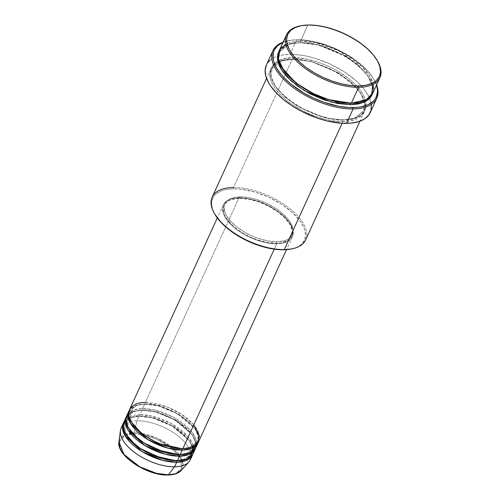 <?xml version="1.0" encoding="UTF-8"?>
<svg xmlns="http://www.w3.org/2000/svg" width="500" height="500" viewBox="0 0 500 500"><rect width="100%" height="100%" fill="white"/><g stroke="black" fill="none" stroke-linecap="round" stroke-linejoin="round"><path stroke-width="0.38" stroke-dasharray="2.5 1.88" d="M164.913 474.744L167.606 474.806L175.494 473.537L181.525 468.663L180.863 459.119L170.75 447.494M170.131 447.013L156.387 439.031L143.944 435.025M140.463 434.419L134.219 433.994A0.95 0.587 89.3 0 1 134.025 432.875L141.344 433.444M141.975 433.55L156.35 437.856L172.544 447.544M173.031 447.95L182.831 460.887L181.344 470.363A34.694 16.712 24.6 0 0 171.681 446.85A34.694 16.712 24.6 0 0 134.025 432.875L136.956 420.781A38.075 18.344 -155.4 0 1 174.175 433.113A38.075 18.344 -155.4 0 1 191.112 457.212M190.394 459.631A38.075 18.344 24.6 0 0 176.206 434.531A38.075 18.344 24.6 0 0 136.956 420.781L139.037 416.231A38.075 18.344 -155.4 0 0 123.625 422.644L130.419 417.556L139.037 416.231A0.95 0.587 -90.7 0 0 139.4 416.425A0.95 0.587 -90.7 0 0 139.856 416.044L131.069 417.481L124.45 423.019L125.688 434.081L124.45 423.019L131.069 417.481L139.856 416.044A0.95 0.587 -90.7 0 0 139.731 414.712L141.819 410.163A38.075 18.344 -155.4 0 0 126.4 416.575L133.2 411.494L141.819 410.163A0.95 0.587 -90.7 0 0 142.181 410.356A0.95 0.587 -90.7 0 0 142.637 409.981L133.85 411.413L127.231 416.956L128.463 428.013L127.231 416.956L133.85 411.413L142.637 409.981A0.95 0.587 -90.7 0 0 142.513 408.644L144.594 404.094A38.075 18.344 -155.4 0 0 129.181 410.506L135.975 405.425L144.594 404.094A0.95 0.587 -90.7 0 0 144.956 404.288A0.95 0.587 -90.7 0 0 145.412 403.913L136.625 405.344L130.006 410.887L131.237 421.944L130.006 410.887L136.625 405.344L145.412 403.913A0.95 0.587 -90.7 0 0 145.287 402.575L239.037 197.806A38.075 18.344 -155.4 0 1 278.288 211.562A38.075 18.344 -155.4 0 1 292.475 236.663A38.075 18.344 -155.4 0 1 276.675 243.819L274.231 249.156L276.675 243.819L282.175 243.3L288.619 240.919L291.462 238.35L292.406 236.806L293.294 233.275L292.819 229.262L289.6 222.688L283.656 215.95L278.412 211.656L269.144 205.919L262.369 202.787L255.425 200.344L245.263 198.175L239.037 197.806L233.544 198.325L228.975 199.706L225.519 201.9L224.25 203.275L222.694 206.519L222.425 208.35L222.9 212.362L223.644 214.5L227.812 221.2L234.569 227.856L240.231 231.994L246.575 235.706L256.812 240.156L267.144 242.938L276.675 243.819A38.075 18.344 -155.4 0 1 237.431 230.062A38.075 18.344 -155.4 0 1 223.238 204.963A38.075 18.344 -155.4 0 1 239.037 197.806L145.287 402.575A38.075 18.344 24.6 0 0 129.488 409.731M182.219 448.587A0.95 0.587 89.3 0 1 182.562 448.394A0.95 0.587 89.3 0 1 182.925 448.587A0.95 0.587 -90.7 0 0 182.562 448.394A0.95 0.587 -90.7 0 0 182.106 448.769M195.95 447.5A38.075 18.344 24.6 0 0 181.756 422.4A38.075 18.344 24.6 0 0 142.513 408.644L134.725 409.712L128.075 413.675M179.438 454.656A0.95 0.587 89.3 0 1 179.788 454.462A0.95 0.587 89.3 0 1 180.15 454.656A0.95 0.587 -90.7 0 0 179.788 454.462A0.95 0.587 -90.7 0 0 179.331 454.837M193.169 453.569A38.075 18.344 24.6 0 0 178.981 428.462A38.075 18.344 24.6 0 0 139.731 414.712L125.9 419.1M176.663 460.725A0.95 0.587 89.3 0 1 177.006 460.525A0.95 0.587 89.3 0 1 177.369 460.719A0.95 0.587 -90.7 0 0 177.006 460.525A0.95 0.587 -90.7 0 0 176.55 460.906L185.338 459.469L191.956 453.925L192.587 448.05L189.387 440.644L172.825 425.969L153.438 417.85L139.856 416.044A0.95 0.587 89.3 0 1 139.4 416.425A0.95 0.587 89.3 0 1 139.037 416.231A38.075 18.344 -155.4 0 1 177.625 429.506A38.075 18.344 -155.4 0 1 192.787 454.306L192.931 448.131L189.213 440.556L172.069 425.95L152.644 418L139.037 416.231L136.956 420.781A38.075 18.344 24.6 0 0 121.156 427.931M377.912 61.737A51.4 24.762 24.6 0 0 307.8 25.181L308.619 25L307.8 25.181A51.4 24.762 -155.4 0 1 377.669 61.3M291.306 248.988A50.45 24.306 24.6 0 0 295.5 215.562A50.45 24.306 24.6 0 0 233.619 188.812L233.494 187.481A51.4 24.762 -155.4 0 1 296.544 214.737A51.4 24.762 -155.4 0 1 292.275 248.787M370.2 112.625A57.112 27.513 24.6 0 0 369.656 98.456A57.112 27.513 24.6 0 0 290.05 54.344L296.644 39.931A57.112 27.513 -155.4 0 1 376.6 84.931A57.112 27.513 24.6 0 0 374.544 80.55A57.112 27.513 24.6 0 0 296.644 39.931L297.462 39.75A56.156 27.056 -155.4 0 1 374.062 79.688A56.156 27.056 -155.4 0 1 376.494 85.169L374.1 79.744L372.044 76.444L369.531 73.112L363.269 66.506L351.219 57.188L336.925 49.288L321.631 43.487L306.644 40.294L301.938 39.856L293.256 39.969L285.794 41.375L282.619 42.55M278.856 51.537L288.044 44.469L299.812 42.625A0.95 0.587 -90.7 0 0 300.181 42.819A0.95 0.587 -90.7 0 0 300.631 42.444L288.694 44.394L279.7 51.925L278.669 58.675L281.456 67.1L278.669 58.675L279.7 51.925L288.694 44.394L300.631 42.444A0.95 0.587 -90.7 0 0 300.512 41.112L285.844 44.188M351.319 103.219A0.95 0.587 -90.7 0 0 350.956 103.025A0.95 0.587 -90.7 0 0 350.5 103.406A0.95 0.587 89.3 0 1 350.956 103.025A0.95 0.587 89.3 0 1 351.319 103.219M292.175 59.312A0.95 0.587 -90.7 0 0 292.538 59.506A0.95 0.587 -90.7 0 0 292.994 59.131L281.05 61.075L272.056 68.606L271.2 76.594L275.55 86.662L285.106 97.275L298.062 106.6L324.406 117.631L342.863 120.087A0.95 0.587 -90.7 0 0 342.987 121.425C332.144 122.825 296.381 113.869 277.025 90.887C258.775 67.894 279.294 58.212 292.175 59.312A51.4 24.762 -155.4 0 1 345.163 77.881A51.4 24.762 -155.4 0 1 364.319 111.762A51.4 24.762 -155.4 0 1 342.987 121.425L342.144 123.256L342.987 121.425A51.4 24.762 -155.4 0 1 290 102.856A51.4 24.762 -155.4 0 1 270.844 68.969A51.4 24.762 -155.4 0 1 292.175 59.312L285.113 74.744L292.175 59.312C303.019 57.912 338.781 66.869 358.137 89.85C376.388 112.844 355.869 122.519 342.987 121.425A0.95 0.587 89.3 0 1 342.863 120.087L324.406 117.631L298.062 106.6L285.106 97.275L275.55 86.662L271.2 76.594L272.056 68.606L281.05 61.075L292.994 59.131A0.95 0.587 -90.7 0 0 292.869 57.794C279.988 56.7 259.469 66.375 277.719 89.369C297.075 112.35 332.837 121.306 343.681 119.906A0.95 0.587 -90.7 0 0 343.319 119.712A0.95 0.587 -90.7 0 0 342.863 120.087A0.95 0.587 89.3 0 1 343.319 119.712A0.95 0.587 89.3 0 1 343.681 119.906L347.531 119.706L354.363 118.419L359.8 115.994L363.644 112.525L364.919 110.444L366.112 105.675L365.469 100.256L364.462 97.369L361.131 91.375L356.15 85.288L349.712 79.338L337.887 71.162L328.994 66.525L319.688 62.737L305.738 58.981L292.869 57.794L285.444 58.494L279.281 60.356L276.75 61.706L272.906 65.175L271.631 67.256L270.438 72.031L271.081 77.444L272.087 80.331L273.538 83.3L277.719 89.369L286.837 98.362L294.481 103.95L303.038 108.956L316.863 114.963L330.812 118.719L343.681 119.906C356.562 121 377.081 111.325 358.831 88.331C339.475 65.35 303.712 56.394 292.869 57.794A0.95 0.587 89.3 0 1 292.994 59.131L311.45 61.588L337.794 72.619L350.75 81.944L360.306 92.556L364.656 102.625L363.8 110.606L354.806 118.138L342.863 120.087L354.806 118.138L363.8 110.606L364.656 102.625L360.306 92.556L350.75 81.944L337.794 72.619L311.45 61.588L292.994 59.131A0.95 0.587 89.3 0 1 292.538 59.506A0.95 0.587 89.3 0 1 292.175 59.312M198.725 441.431A38.075 18.344 24.6 0 0 184.537 416.331A38.075 18.344 24.6 0 0 145.287 402.575A0.95 0.587 89.3 0 1 145.412 403.913L158.994 405.719L178.381 413.837L194.944 428.506L198.144 435.919L197.512 441.794L188.337 448.088L197.512 441.794L198.144 435.919L194.944 428.506L178.381 413.837L158.994 405.719L145.412 403.913A0.95 0.587 89.3 0 1 144.956 404.288A0.95 0.587 89.3 0 1 144.594 404.094A38.075 18.344 -155.4 0 1 183.175 417.369A38.075 18.344 -155.4 0 1 198.344 442.175L198.487 436L194.769 428.419L177.625 413.819L158.2 405.863L144.594 404.094L142.513 408.644A38.075 18.344 24.6 0 0 126.713 415.8M276.9 241.725L276.206 243.244A37.125 17.881 24.6 0 0 291.613 236.269A37.125 17.881 24.6 0 0 277.775 211.794A37.125 17.881 24.6 0 0 239.513 198.381L240.206 196.869A37.125 17.881 -155.4 0 1 278.469 210.275A37.125 17.881 -155.4 0 1 292.306 234.75A37.125 17.881 -155.4 0 1 276.9 241.725L284.613 240.65L288.544 238.9L291.319 236.394L292.838 233.238L293.038 229.537L290.863 223.306L287.844 218.919L281.256 212.425L275.738 208.394L266.294 203.169L256.181 199.338L249.5 197.725L243.162 196.938L234.844 197.369L228.562 199.694L225.787 202.194L224.269 205.356L224.006 207.144L225.194 213.144L229.262 219.669L235.85 226.169L244.394 232.069L250.812 235.419L257.538 238.156L267.606 240.869L276.9 241.725A37.125 17.881 -155.4 0 1 238.637 228.312A37.125 17.881 -155.4 0 1 224.8 203.844A37.125 17.881 -155.4 0 1 240.206 196.869L239.513 198.381A37.125 17.881 24.6 0 0 224.106 205.362A37.125 17.881 24.6 0 0 237.938 229.831A37.125 17.881 24.6 0 0 276.206 243.244L276.9 241.725M305.637 239.931A51.4 24.762 24.6 0 0 286.481 206.05A51.4 24.762 24.6 0 0 233.494 187.481L285.113 74.744L233.494 187.481A51.4 24.762 24.6 0 0 212.162 197.144M372.65 93.562A51.4 24.762 24.6 0 0 353.494 59.675A51.4 24.762 24.6 0 0 300.512 41.112L307.8 25.181L300.512 41.112A51.4 24.762 24.6 0 0 279.181 50.769M196.669 445.075L195.825 438.669L191.312 431.194L174.013 417.506L155.488 410.262L142.513 408.644A0.95 0.587 89.3 0 1 142.637 409.981L156.219 411.788L175.6 419.906L192.162 434.575L195.369 441.981L194.737 447.863L185.562 454.15L194.737 447.863L195.369 441.981L192.162 434.575L175.6 419.906L156.219 411.788L142.637 409.981A0.95 0.587 89.3 0 1 142.181 410.356A0.95 0.587 89.3 0 1 141.819 410.163A38.075 18.344 -155.4 0 1 180.4 423.438A38.075 18.344 -155.4 0 1 195.562 448.237L195.712 442.062L191.994 434.487L174.85 419.881L155.425 411.931L141.819 410.163L139.731 414.712A38.075 18.344 24.6 0 0 123.931 421.869M122.519 425.806A38.075 18.344 -155.4 0 1 136.956 420.781L134.025 432.875A34.694 16.712 24.6 0 0 118.944 441.794L124.706 434.675L134.025 432.875A0.95 0.587 -90.7 0 0 134.219 433.994L129.344 434.456L125.294 435.681L121.106 438.844L119.725 441.719L119.544 445.081L121.519 450.756L124.262 454.744L128.031 458.719M167.606 474.806L172.481 474.35L176.531 473.125L179.6 471.175L181.562 468.587L182.344 465.456L181.925 461.894L180.306 458.05L177.562 454.062L173.794 450.087L169.144 446.275L163.8 442.781L157.956 439.731L151.838 437.244L145.688 435.419L139.744 434.319L134.219 433.994C125.756 433.275 112.275 439.631 124.262 454.744C136.981 469.844 160.481 475.725 167.606 474.806A0.95 0.587 -90.7 0 0 167.963 475M149.987 471.556L153.075 472.556M300.325 25.894A51.4 24.762 -155.4 0 1 307.8 25.181A51.4 24.762 24.6 0 0 300.325 25.894M278.575 52.088L281.562 48.15L286.231 45.188L292.394 43.325L299.812 42.625L308.219 43.125L317.269 44.794L326.631 47.569L335.938 51.356L344.831 55.994L352.969 61.319L360.044 67.112L365.781 73.162L369.956 79.231L372.413 85.087L373.056 90.506L372.275 94.306L372.644 86.019L367.775 75.781L357.831 65.15L344.681 55.912L318.294 45.044L299.812 42.625A0.95 0.587 89.3 0 0 300.181 42.819C289.269 43.156 282.444 46.188 279.7 51.925C268.956 68.744 318.019 105.056 350.962 103.025C361.863 102.694 368.688 99.656 371.438 93.925L372.294 85.938L367.944 75.869L358.394 65.256L345.431 55.931L319.088 44.9L300.631 42.444A0.95 0.587 89.3 0 1 300.181 42.819C333.119 40.794 382.181 77.1 371.438 93.925L366.213 99.631L358.8 102.513L366.213 99.631L371.438 93.925L372.294 85.938L367.944 75.869L358.394 65.256L345.431 55.931L319.088 44.9L300.631 42.444A0.95 0.587 89.3 0 0 300.512 41.112L316.094 42.844L338.188 50.575L361.156 65.987L369.188 75.319L373.275 84.219M283.025 42.375A56.156 27.056 -155.4 0 1 288.756 40.631A56.156 27.056 -155.4 0 1 297.462 39.75L296.644 39.931A57.112 27.513 24.6 0 0 287.794 40.831A57.112 27.513 24.6 0 0 283.131 42.138A57.112 27.513 -155.4 0 1 296.644 39.931L290.05 54.344A57.112 27.513 24.6 0 0 277.431 56.238A57.112 27.513 24.6 0 0 266.35 65.075L267.869 62.544M269.769 60.481L274.95 57.194L281.8 55.119L290.05 54.344L294.6 54.456L304.344 55.663L314.625 58.144L330.181 64.044L344.712 72.075L356.969 81.55L363.338 88.275L367.981 95.019L369.594 98.312L371.325 104.606M233.494 187.481L233.619 188.812A50.45 24.306 24.6 0 0 214.675 213.9L212.231 208.1L211.6 202.787L211.962 200.356L214.025 196.056L215.706 194.237L220.281 191.331L223.137 190.275L226.331 189.5L233.619 188.812L241.863 189.3L255.325 192.175L269.069 197.381L281.906 204.475L292.731 212.85L300.613 221.775L303.881 227.656L304.875 230.487L305.506 235.806L304.331 240.487L301.4 244.356L299.306 245.938L296.825 247.262L290.775 249.094M239.513 198.381L248.806 199.237L258.875 201.956L268.863 206.294L277.9 211.881L285.212 218.244L290.169 224.819L292.344 231.056L292.144 234.75L290.625 237.913L287.85 240.419L281.569 242.738L276.206 243.244L266.913 242.387L256.837 239.669L250.119 236.938L243.694 233.588L237.819 229.744L232.706 225.556L226.906 218.988L224.5 214.662L223.312 208.663L223.575 206.875L225.094 203.713L227.869 201.206L231.8 199.456L239.513 198.381M182.781 460.219L191.956 453.925C199.875 441.831 163.688 414.875 139.4 416.425L133.531 417.031L129.525 418.319M193.981 450.269L192.662 443.781L187.794 436.388L170.481 423.162L152.406 416.256L139.731 414.712A0.95 0.587 89.3 0 1 139.856 416.044L153.438 417.85L172.825 425.969L189.387 440.644L192.587 448.05L191.956 453.925L189.85 456.731C187.131 459.131 182.85 460.4 177.013 460.525C152.725 462.075 116.538 435.119 124.45 423.019L126.512 420.262L128.506 418.844M193.819 424.794L181.381 414.169L166.831 406.856L145.287 402.575M182.569 448.394C158.281 449.938 122.094 422.981 130.006 410.887L132.069 408.125C135.931 404.894 141.537 404.263 144.956 404.288C169.244 402.744 205.425 429.7 197.512 441.794L195.406 444.594C192.688 447 188.406 448.263 182.569 448.394M179.788 454.462C155.5 456.006 119.312 429.05 127.231 416.956L129.288 414.194C133.15 410.962 138.763 410.331 142.175 410.356C166.469 408.812 202.65 435.769 194.737 447.863L192.631 450.662C189.906 453.062 185.625 454.331 179.788 454.462M374.544 80.55L374.062 79.688M292.538 59.506C281.631 59.837 274.806 62.875 272.056 68.606C261.319 85.431 310.375 121.737 343.319 119.712C354.225 119.375 361.05 116.344 363.8 110.606C374.538 93.787 325.481 57.481 292.538 59.506M292.475 236.663L286.531 249.644M292.306 234.75L291.613 236.269M364.319 111.762L360.019 121.15M270.844 68.969L266.55 78.356M224.8 203.844L224.106 205.362M223.238 204.963L217.3 217.944M287.794 40.831L288.756 40.631"/><path stroke-width="0.75" d="M170.75 447.494L170.131 447.013M143.944 435.025L140.463 434.419M141.344 433.444L141.975 433.55M172.544 447.544L173.031 447.95M191.112 457.212A38.075 18.344 -155.4 0 1 188.888 461.919A38.075 18.344 -155.4 0 1 174.594 466.788L168.319 474.8A34.694 16.712 24.6 0 0 181.344 470.363L175.319 473.856L168.319 474.8A0.95 0.587 89.3 0 1 167.963 475A0.95 0.587 89.3 0 1 167.606 474.806M145.287 402.575C135.744 401.763 120.544 408.938 134.062 425.969C148.4 442.987 174.894 449.625 182.925 448.587A38.075 18.344 24.6 0 0 198.725 441.431L286.531 249.644M198.031 442.95A38.075 18.344 -155.4 0 0 198.344 442.175L191.631 448.488L182.231 450.1A0.95 0.587 89.3 0 1 182.106 448.769L157.856 443.288L142.15 434.081L131.237 421.944L142.15 434.081L157.856 443.288L182.106 448.769A0.95 0.587 -90.7 0 0 182.231 450.1L167.969 448.162L147.631 439.444L130.844 423.963L128.019 416.369L129.181 410.506A38.075 18.344 -155.4 0 0 128.794 411.25L126.713 415.8A38.075 18.344 24.6 0 0 140.9 440.9A38.075 18.344 24.6 0 0 180.15 454.656A38.075 18.344 24.6 0 0 195.95 447.5L198.031 442.95A38.075 18.344 -155.4 0 1 182.231 450.1L180.15 454.656L182.231 450.1A38.075 18.344 -155.4 0 1 142.988 436.35A38.075 18.344 -155.4 0 1 128.794 411.25M128.075 413.675L125.9 419.131L127.719 426.644L134.106 435.138L143.925 442.975L165.188 452.525L180.15 454.656L190.287 452.725L196.669 445.075M195.256 449.012A38.075 18.344 -155.4 0 0 195.562 448.237L188.85 454.55L179.456 456.169A0.95 0.587 89.3 0 1 179.331 454.837L155.081 449.35L139.369 440.15L128.463 428.013L139.369 440.15L155.081 449.35L179.331 454.837A0.95 0.587 -90.7 0 0 179.456 456.169L165.194 454.231L144.85 445.513L128.069 430.025L125.244 422.431L126.4 416.575A38.075 18.344 -155.4 0 0 126.019 417.319L123.931 421.869A38.075 18.344 24.6 0 0 138.125 446.969A38.075 18.344 24.6 0 0 177.369 460.719A38.075 18.344 24.6 0 0 193.169 453.569L195.256 449.012A38.075 18.344 -155.4 0 1 179.456 456.169L177.369 460.719L179.456 456.169A38.075 18.344 -155.4 0 1 140.206 442.419A38.075 18.344 -155.4 0 1 126.019 417.319M125.9 419.1L123.212 424.325L124.494 431.756L130.525 440.381L140.312 448.494L162.044 458.494L177.369 460.719L187.862 458.625L193.981 450.269M192.475 455.081A38.075 18.344 -155.4 0 0 192.787 454.306L186.075 460.619L176.675 462.238A0.95 0.587 89.3 0 1 176.55 460.906L152.3 455.419L136.594 446.219L125.688 434.081L136.594 446.219L152.3 455.419L176.55 460.906A0.95 0.587 -90.7 0 0 176.675 462.238L162.413 460.294L142.075 451.581L125.288 436.094L122.469 428.5L123.625 422.644A38.075 18.344 -155.4 0 0 123.238 423.381L121.156 427.931A38.075 18.344 24.6 0 0 135.344 453.031A38.075 18.344 24.6 0 0 174.594 466.788A38.075 18.344 24.6 0 0 190.394 459.631L192.475 455.081A38.075 18.344 -155.4 0 1 176.675 462.238L174.594 466.788L176.675 462.238A38.075 18.344 -155.4 0 1 137.431 448.481A38.075 18.344 -155.4 0 1 123.238 423.381M285.844 44.188L279.675 49.812L278.337 59.075L284.144 71.144L296.769 83.488L312.875 93.381L328.544 99.6L351.319 103.219L358.612 87.294A51.4 24.762 24.6 0 0 377.912 61.737L377.431 60.875A50.45 24.306 -155.4 0 1 358.488 85.962L358.612 87.294L351.319 103.219A51.4 24.762 24.6 0 0 372.65 93.562L379.944 77.638A51.4 24.762 -155.4 0 1 358.612 87.294A51.4 24.762 -155.4 0 1 305.625 68.725A51.4 24.762 -155.4 0 1 286.469 34.844A51.4 24.762 -155.4 0 1 300.325 25.894A51.4 24.762 24.6 0 0 299.837 25.987A51.4 24.762 24.6 0 0 295.562 60.044A51.4 24.762 24.6 0 0 358.612 87.294L358.488 85.962L365.775 85.275L371.825 83.444L376.4 80.544L379.331 76.675L380.506 71.994L379.875 66.675L377.463 60.925L373.363 54.969L367.731 49.031L360.788 43.344L352.8 38.125L344.069 33.569L334.938 29.856L325.75 27.125L316.863 25.488L308.619 25A50.45 24.306 -155.4 0 1 377.431 60.875M266.55 78.356L212.162 197.144A51.4 24.762 24.6 0 0 231.319 231.025A51.4 24.762 24.6 0 0 284.306 249.594L342.144 123.256L284.306 249.594L283.488 249.775A50.45 24.306 24.6 0 0 291.306 248.988L292.275 248.787A51.4 24.762 -155.4 0 1 284.306 249.594A51.4 24.762 24.6 0 0 305.637 239.931L360.019 121.15M272.944 50.669A57.112 27.513 -155.4 0 1 283.131 42.138A57.112 27.513 24.6 0 0 285.287 80.9A57.112 27.513 24.6 0 0 353.1 108.95A57.112 27.513 -155.4 0 1 294.231 88.319A57.112 27.513 -155.4 0 1 272.944 50.669L266.35 65.075A57.112 27.513 24.6 0 0 287.631 102.725A57.112 27.513 24.6 0 0 346.5 123.356L353.1 108.95L352.975 107.613A56.156 27.056 -155.4 0 1 286.938 80.638A56.156 27.056 -155.4 0 1 283.025 42.375L277.519 45.788L274.256 50.087L273.356 52.594L273.056 58.188L273.656 61.219L276.344 67.619L280.906 74.25L283.837 77.575L290.869 84.075L303.794 93.006L313.512 98.075L323.681 102.212L338.919 106.319L348.5 107.506L357.188 107.394L361.087 106.85L367.825 104.812L372.919 101.581L374.787 99.55L376.181 97.275L377.488 92.062L377.388 89.175L376.494 85.169A56.156 27.056 -155.4 0 1 352.975 107.613L353.1 108.95A57.112 27.513 24.6 0 0 376.6 84.931A57.112 27.513 -155.4 0 1 376.8 98.212A57.112 27.513 -155.4 0 1 353.1 108.95L346.5 123.356A57.112 27.513 24.6 0 0 370.2 112.625L376.8 98.212M350.5 103.406L336.819 102.037L317.644 95.994L296.337 83.556L281.456 67.1L296.337 83.556L317.644 95.994L336.819 102.037L350.5 103.406A0.95 0.587 -90.7 0 0 350.625 104.738L331.488 102.15L304.194 90.519L290.95 80.756L281.45 69.769L277.475 59.513L278.856 51.537L277.75 54.381L277.475 59.5L279.031 65.163L280.487 68.131L282.369 71.156L287.35 77.244L297.469 86.044L309.988 93.787L323.812 99.794L337.756 103.55L350.625 104.738A0.95 0.587 89.3 0 1 350.5 103.406L358.8 102.513L350.5 103.406M274.231 249.156L182.925 448.587L274.231 249.156M377.669 61.3A51.4 24.762 -155.4 0 1 379.944 77.638M188.888 461.919L181.344 470.363C178.519 473.369 174.056 474.913 167.963 475A0.95 0.587 -90.7 0 0 168.319 474.8L156.556 473.344L139.781 466.819L124.006 454.444L118.944 441.794A34.694 16.712 24.6 0 0 134.556 463.663A34.694 16.712 24.6 0 0 168.319 474.8L174.594 466.788A38.075 18.344 -155.4 0 1 137.544 454.562A38.075 18.344 -155.4 0 1 120.406 430.562A38.075 18.344 -155.4 0 1 122.519 425.806M128.031 458.719L132.681 462.525L138.031 466.019L149.987 471.556M153.075 472.556L159.15 474.025L164.913 474.744M308.619 25L301.331 25.688L295.281 27.513L290.706 30.419L287.775 34.288L286.6 38.969L287.238 44.288L289.644 50.031L293.744 55.987L299.375 61.925L306.319 67.619L314.306 72.838L323.038 77.394L332.169 81.106L341.356 83.837L350.244 85.475L358.488 85.962A50.45 24.306 -155.4 0 1 296.606 59.212A50.45 24.306 -155.4 0 1 300.8 25.787A50.45 24.306 -155.4 0 1 308.619 25M286.469 34.844L279.181 50.769A51.4 24.762 24.6 0 0 298.337 84.656A51.4 24.762 24.6 0 0 351.319 103.219L367.231 99.438L372.669 93.519L373.275 84.219M372.275 94.306L370.588 97.356L368.875 99.213L364.212 102.175L358.05 104.038L350.625 104.738L363.175 102.606L372.275 94.306M371.325 104.606L371.019 110.294L368.681 115.156L364.412 119.012L358.369 121.706L350.781 123.131L341.95 123.25L327.106 120.95L316.706 117.863L301.35 111.188L291.837 105.625L283.344 99.419L276.194 92.806L270.663 86.044L268.569 82.688L265.837 76.181L265.125 70.163L266.45 64.856M267.869 62.544L269.769 60.481M291.331 248.981L283.488 249.775L270.856 248.612L257.169 244.925L248.038 241.206L239.306 236.656L227.7 228.631L221.381 222.794L214.644 213.85M217.3 217.944L129.488 409.731A38.075 18.344 24.6 0 0 143.681 434.831A38.075 18.344 24.6 0 0 182.925 448.587L190.65 447.537L197.275 443.656L199.438 435.812L193.819 424.794M214.194 213.044L214.675 213.9A50.45 24.306 24.6 0 0 283.488 249.775L284.306 249.594A51.4 24.762 -155.4 0 1 214.194 213.044A51.4 24.762 -155.4 0 1 233.494 187.481M176.663 460.725A0.95 0.587 89.3 0 0 176.55 460.906L182.781 460.219M179.331 454.837L185.562 454.15L179.331 454.837A0.95 0.587 89.3 0 1 179.438 454.656M182.106 448.769L188.337 448.088L182.106 448.769A0.95 0.587 89.3 0 1 182.219 448.587M129.525 418.319L128.506 418.844M120.406 430.562L118.944 441.794C116.088 455.487 147.219 475.944 167.963 475M299.837 25.987L300.8 25.787"/></g></svg>
